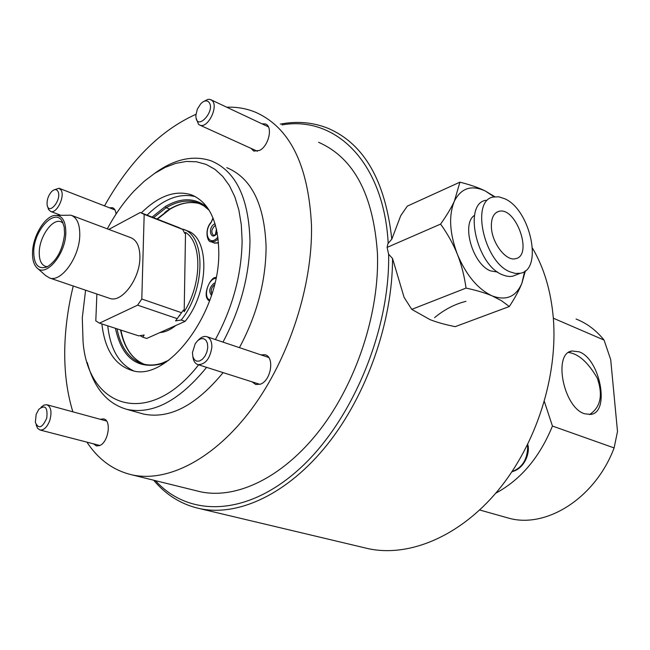 <?xml version="1.0" encoding="UTF-8"?>
<svg xmlns="http://www.w3.org/2000/svg" width="650" height="650" viewBox="0 0 650 650"><rect width="100%" height="100%" fill="white"/><g stroke="black" fill="none" stroke-linecap="round" stroke-linejoin="round"><path stroke-width="0.97" d="M459.916 182.171L407.29 206.131L400.725 215.703L391.804 239.184L387.904 243.628L387.108 247.398L440.611 224.088C446.875 215.191 451.474 207.504 454.415 201.037L459.916 182.171C470.356 184.803 478.823 187.752 485.314 191.011L494.845 196.747M387.108 247.398L388.627 254.223C390.122 330.769 351.65 422.102 298.927 469.357C246.147 516.904 188.394 517.189 155.472 480.659M491.4 227.37C491.075 218.368 493.553 213.037 498.834 211.372C515.889 206.123 533.431 255.702 515.539 258.692C506.204 261.536 492.042 243.319 491.4 227.37M388.627 254.223L392.551 258.521L404.097 297.351L411.759 309.376L429.959 319.597C436.654 322.262 445.071 324.61 455.211 326.649L509.316 306.524L501.434 300.682L492.099 295.872C485.444 293.004 476.767 290.404 466.05 288.088C464.254 275.551 461.378 264.322 457.413 254.402C466.253 275.267 477.815 289.088 492.099 295.872C506.114 301.08 516.051 296.847 521.918 283.164C519.35 289.811 515.149 297.594 509.316 306.524M525.411 270.79L521.918 283.164L524.639 271.375M494.171 196.844L485.314 191.011C471.502 184.689 461.207 188.029 454.415 201.037C448.532 215.394 449.524 233.179 457.413 254.402C453.489 244.473 447.891 234.366 440.611 224.088M411.759 309.376L466.05 288.088M474.516 215.353C461.069 223.641 472.639 264.184 490.482 270.871L497.746 272.106M485.981 200.257C463.06 203.515 476.336 265.013 502.434 274.787L506.301 276.096L509.99 276.51L512.769 276.193L516.262 274.836M504.879 198.811L498.907 196.828L493.374 197.015C470.503 200.216 483.901 261.958 509.974 271.83L515.336 273.431L520.293 273.268C543.294 269.823 530.579 209.958 504.879 198.811M195.341 196.625C179.636 192.749 163.556 198.924 147.087 215.142M107.762 325.837C110.297 348.847 118.869 363.829 133.469 370.776M170.146 209.089L166.107 207.773C177.279 201.159 187.769 199.469 197.584 202.702L199.818 203.596M169.471 209.113L164.848 212.347M115.44 328.323C121.818 357.874 137.264 369.704 161.761 363.829L162.321 363.058L168.813 360.197M207.35 207.513C195.366 197.543 181.35 197.226 165.295 206.554L166.107 207.773L153.554 217.677M159.941 332.572C165.132 332.199 170.422 329.842 175.817 325.496M182.341 229.214L182.821 229.133C206.091 234.999 205.757 289.868 181.22 320.011L175.589 320.905L183.381 310.099L184.186 311.691C201.996 283.912 202.304 242.515 185.526 232.399L184.689 233.334L182.723 229.442L178.774 227.549L141.724 213.037M96.882 294.027L95.802 320.864L99.483 323.156L138.702 335.863L144.154 335.01L142.821 337.196L140.099 335.66M175.589 320.905L183.381 310.099M181.22 320.011L185.136 321.344L146.713 338.455L142.821 337.196M181.252 312.609L141.798 299.016L144.178 214.362L182.723 229.442M184.186 311.691L185.526 232.399M184.259 229.702L186.639 230.628C209.942 236.519 209.666 291.289 185.136 321.344M141.798 299.016L137.597 305.159L177.076 318.598M108.81 229.409L140.303 212.485L144.178 214.362M99.483 323.156L137.597 305.159M71.858 215.516L130.577 237.591C136.825 240.021 139.937 246.74 139.912 257.766C139.847 278.842 121.859 302.957 109.956 298.456L109.135 298.179M47.556 266.671L45.573 266.419C41.104 264.721 39.008 259.748 39.276 251.501C39.764 236.234 52.414 218.473 60.726 221.682L63.009 222.966M64.586 233.951C62.774 249.576 56.981 260.544 47.198 266.849C38.212 269.856 33.727 264.566 33.727 250.989C34.279 229.32 55.469 207.35 62.449 221.812L64.22 227.151L64.586 233.951M32.557 251.631C33.191 235.893 44.509 216.954 54.316 215.483C62.034 214.801 65.861 220.724 65.812 233.269C65.366 254.898 45.386 278.021 36.676 267.556C33.589 264.225 32.216 258.911 32.557 251.631M57.005 215.369L70.996 215.191C77.066 217.555 79.991 224.396 79.763 235.706C79.316 257.335 61.263 282.433 49.709 278.029L45.597 275.543L37.497 268.287M161.005 332.467L160.388 332.369M584.529 413.757C563.387 407.485 552.801 353.121 572.024 350.984L579.174 351.829C600.056 359.003 610.261 412.092 590.907 414.424L584.529 413.757M568.555 352.495C578.467 353.754 588.031 362.286 597.253 378.081C603.2 395.135 600.624 407.306 589.526 414.594M553.329 318.199L604.061 340.072L610.707 359.645L617.5 431.494L614.112 447.923L552.443 426.043L544.367 401.537M614.112 447.923C595.343 498.071 546.211 528.889 508.625 518.131L505.326 517.205M576.071 319.036C586.877 323.277 596.204 330.289 604.061 340.072M552.443 426.043C539.663 457.324 520.756 479.716 495.723 493.22M434.574 317.647C444.438 309.489 454.911 304.054 465.977 301.34M282.043 124.897C335.164 115.562 383.744 161.582 388.221 243.482M318.598 142.309C353.86 157.771 373.474 194.87 377.455 253.614C379.551 312.041 356.85 381.851 320.141 429.626C283.335 477.401 236.568 499.655 200.232 491.725L196.04 490.685M280.361 124.101C297.342 120.835 313.463 122.33 328.713 128.586C364.349 144.251 385.377 181.114 391.804 239.184M392.551 258.521C392.543 321.693 366.836 394.924 327.34 444.494C287.739 494.065 238.453 516.742 199.964 508.682C181.634 504.644 166.205 495.154 153.668 480.212M532.553 248.268C544.058 267.824 550.989 291.119 553.329 318.142C558.066 376.236 536.226 444.413 497.997 490.514C459.672 536.616 409.126 557.383 368.412 548.706L363.829 547.617M261.861 123.768L265.436 123.963C273.162 126.336 268.816 146.039 259.569 150.41L253.817 151.109L250.827 148.273M100.197 419.274L103.561 418.876C111.881 420.054 108.396 442.886 99.418 445.64L96.436 445.916L93.446 443.828M260.886 354.851L264.981 354.729C274.885 356.72 271.115 380.803 260.317 384.191L255.791 384.516L252.046 381.834M109.476 207.805L112.483 207.683C114.571 208.488 115.757 210.632 116.033 214.118M141.343 212.883C158.454 195.999 175.021 189.938 191.059 194.716C208.877 201.914 218.124 221 218.782 251.972C219.984 313.357 166.619 383.134 131.568 370.346C114.619 364.845 104.731 349.375 101.896 323.936M154.221 173.656C174.192 159.079 193.172 154.814 211.161 160.851C235.706 171.039 248.649 197.608 249.982 240.565C249.568 275.169 240.565 309.018 222.974 342.111M206.594 367.356C179.359 400.749 152.815 414.765 126.969 409.386C107.323 403.78 94.087 388.148 87.263 362.489M107.315 228.849C115.131 214.281 124.117 201.597 134.257 190.791L144.284 181.228L154.684 173.347L165.287 167.334L175.914 163.329L186.379 161.444L196.487 161.777L206.042 164.377L214.841 169.252L222.698 176.369L229.434 185.64L234.869 196.934L238.859 210.039L241.304 224.738L242.117 240.719C241.621 274.503 232.716 307.45 215.386 339.56M198.607 364.812C149.207 428.537 88.197 408.671 83.07 341.924L82.298 317.793L85.589 290.192M226.785 167.676C251.477 177.929 264.574 204.376 266.094 247.016C265.826 281.352 256.945 314.892 239.436 347.644M223.113 372.613C195.926 405.641 169.333 419.437 143.341 414.009L140.27 413.14M72.865 411.824C66.406 390.804 63.789 367.412 65.008 341.632C65.918 323.342 68.656 304.801 73.239 286.008M104.52 205.888C129.773 160.907 160.257 130.382 195.967 114.303M226.752 107.218C236.673 106.836 246.139 108.452 255.141 112.084C289.729 127.14 308.523 164.994 311.512 225.648C312.626 286.041 288.901 358.841 251.704 408.907C214.427 458.989 167.83 482.633 132.234 474.914C113.539 470.584 98.434 459.656 86.921 442.138M57.891 191.295C62.424 199.371 48.409 216.474 47.101 204.547C46.857 199.582 48.425 195.211 51.797 191.425C54.413 189.085 56.444 189.044 57.891 191.295M47.726 206.765L48.531 209.487L50.708 211.486C56.591 214.053 65.171 196.536 61.132 190.157L59.02 188.248L53.983 189.914M36.164 414.375L38.829 409.313C45.208 404.454 47.856 407.363 46.767 418.039C42.347 427.968 38.537 429.406 35.344 422.354L36.164 414.375M36.14 424.889L37.619 428.366L40.072 430.024C43.981 430.3 47.222 427.082 49.814 420.379C52.041 411.962 51.049 406.738 46.833 404.723L43.981 405.072L41.047 407.266M208.357 101.668C217.222 109.826 195.658 133.226 195.894 115.302L197.332 109.135L200.777 103.748C203.661 100.88 206.188 100.181 208.357 101.668M196.202 118.373L198.551 124.369L199.794 125.101C207.935 129.082 219.302 105.422 211.697 100.246L209.722 99.353L207.813 99.385L203.694 101.506M192.449 352.609L195.219 343.688L197.827 340.519L200.777 338.748L203.629 338.65L205.961 340.234L207.415 343.281L207.764 347.344L206.952 351.796L205.091 355.956L202.483 359.19L199.518 361.018L196.649 361.164L194.309 359.613L192.839 356.614L192.449 352.609M192.863 356.72C193.407 361.051 195.13 363.691 198.023 364.626C205.441 364.512 210.047 358.694 211.859 347.173C211.908 341.421 210.186 337.911 206.692 336.643C203.921 335.969 201.126 337.131 198.315 340.113M209.877 300.032C202.694 297.651 208.024 278.541 215.938 278.281M161.761 363.829L166.416 361.912M165.295 206.554L152.076 217.092M217.912 237.104L217.149 237.892C208.804 247.024 202.946 231.953 211.071 222.609L213.135 218.238M214.898 283.026L213.98 283.311C209.389 287.438 208.553 291.452 211.461 295.36M215.085 223.762L214.516 223.998C206.895 228.061 211.274 242.401 217.238 232.773M211.9 293.971C210.527 290.582 211.38 287.519 214.476 284.781M216.491 229.084L215.402 234.561M217.181 232.448C215.053 235.056 213.793 235.958 213.411 235.17C210.836 232.245 211.469 228.954 215.321 225.29L215.499 225.201M157.357 219.164L170.016 209.17C180.919 202.735 191.124 201.004 200.631 203.978C190.913 200.939 180.554 202.67 169.561 209.154L157.007 219.026M218.489 242.775L214.159 242.97M120.526 329.973C124.101 347.652 131.982 359.068 144.17 364.236C132.194 359.182 124.426 347.791 120.876 330.086M162.183 363.106C155.472 365.267 149.232 365.584 143.447 364.057C129.716 359.775 120.9 348.034 117.008 328.835M212.989 217.872L211.071 222.609M218.132 238.948L217.149 237.892M210.681 241.613L214.492 241.581L218.148 239.062M527.41 445.079L527.67 447.85C527.077 460.07 521.885 467.959 512.094 471.534M496.503 212.363L498.834 211.372M512.769 276.193L520.293 273.268M216.629 229.718L215.67 234.341M218.506 242.962L214.549 243.124L211.014 241.743C207.423 242.491 204.132 230.108 211.023 222.292M200.216 203.775L197.584 202.702L203.734 205.757L209.235 210.389M216.076 277.591C210.957 275.706 200.931 296.684 209.544 300.958M179.985 315.299L178.847 316.192M60.726 221.682L61.328 221.91M49.709 278.029L109.956 298.456M570.034 351.65L572.024 350.984M479.684 509.99L508.625 518.131M265.956 124.207L265.436 123.963M265.501 354.908L264.981 354.729M193.911 195.894L191.059 194.716M126.969 409.386L143.341 414.009M132.234 474.914L200.232 491.725M527.727 444.429C530.327 451.896 525.062 468.341 512.241 471.64L511.989 471.689M199.964 508.682L368.412 548.706M114.969 209.934L59.304 188.362M60.669 215.207L50.708 211.486M106.527 421.005L47.093 404.796M99.808 445.469L40.072 430.024M268.409 126.856L211.047 99.816M257.4 151.263L199.794 125.101M268.702 357.476L207.163 336.798M259.902 384.337L198.023 364.626"/></g></svg>

